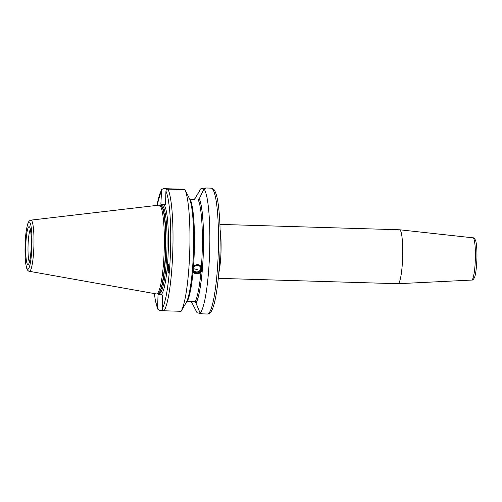<?xml version="1.0" encoding="UTF-8"?>
<svg xmlns="http://www.w3.org/2000/svg" width="502" height="502" viewBox="0 0 502 502"><rect width="100%" height="100%" fill="white"/><g stroke="black" fill="none" stroke-linecap="round" stroke-linejoin="round"><path stroke-width="0.75" d="M193.22 269.442A3.815 3.533 160.7 0 0 195.498 271.739A3.997 3.997 0 0 0 200.066 270.139A3.815 3.533 160.7 0 0 200.411 266.926M200.775 267.503A3.985 3.696 160.7 0 1 200.838 268.52A3.985 3.696 -19.3 0 1 193.295 270.12M201.12 269.336A3.985 3.696 160.7 0 0 196.715 265.539A3.985 3.696 160.7 0 0 193.232 269.097A3.985 3.696 -19.3 0 0 197.644 272.893A3.985 3.696 -19.3 0 0 201.12 269.336M201.346 269.411A4.185 3.878 -19.3 0 1 196.872 273.201A4.185 3.878 -19.3 0 1 193.063 269.166A4.185 3.878 160.7 0 1 197.531 265.376A4.185 3.878 160.7 0 1 201.346 269.411M201.748 269.423A4.6 4.261 -19.3 0 1 196.84 273.584A4.6 4.261 -19.3 0 1 192.655 269.154A4.6 4.261 -19.3 0 1 197.568 264.993A4.6 4.261 -19.3 0 1 201.748 269.423M192.492 270.948A4.995 4.631 160.7 0 0 197.819 273.741A4.995 4.631 160.7 0 0 202.099 269.292A4.995 4.631 160.7 0 0 201.911 267.629M192.53 268.514L193.502 266.411C196.32 263.958 198.955 264.039 201.409 266.65L202.293 269.863L200.938 272.247C198.07 274.563 195.435 274.481 193.025 272.015L192.373 270.327M186.882 301.219L195.121 301.683L196 303.07A54.153 7.819 -88.3 0 0 203.373 251.464A54.153 7.819 -88.3 0 0 199.281 198.685L198.315 200.028L190.032 200.003M189.957 199.796L194.048 199.589L195.146 198.259A54.153 7.819 -88.3 0 0 194.556 199.419M191.387 301.476A54.153 7.819 -88.3 0 0 191.871 302.65L190.44 301.181M194.989 198.98L195.146 198.459A53.965 7.787 -88.3 0 0 194.682 199.332M191.507 301.577A53.965 7.787 -88.3 0 0 191.877 302.449L191.77 301.953M196 303.07L200.11 313.047L202.375 313.857L207.332 314.007A62.963 9.086 -88.3 0 0 218.282 252.004A62.963 9.086 -88.3 0 0 211.097 188.143L206.14 187.993L204.013 188.89L199.281 198.685M204.013 188.89A62.963 9.086 -88.3 0 1 209.641 251.747A62.963 9.086 -88.3 0 1 200.11 313.047C203.994 314.202 203.009 314.095 197.142 312.74L191.871 302.65M158.958 293.614A45.224 6.526 -88.3 0 0 160.044 294.768L158.036 294.561L157.603 308.184L157.81 309.176L159.517 310.311L163.081 310.418M160.044 294.768L160.653 294.831A45.224 6.526 -88.3 0 0 168.277 250.322A45.224 6.526 91.7 0 0 163.495 204.54L165.503 204.747L165.93 191.124C166.093 189.863 166.777 189.198 167.975 189.116L184.912 189.624L189.63 198.93A54.153 7.819 91.7 0 1 193.483 251.169A54.153 7.819 91.7 0 1 186.38 302.292L181.172 311.158A62.963 9.086 91.7 0 1 181.09 311.296L164.148 310.788C162.955 310.638 162.322 309.929 162.24 308.661L162.667 295.038L160.653 294.831M180.456 189.486L180.281 189.147L163.338 188.639L161.6 189.612L160.872 204.27L165.516 204.408M201.045 188.589L195.146 198.259L200.091 189.875A62.963 9.086 -88.3 0 1 201.045 188.589L206.14 187.993M184.912 189.624A62.963 9.086 91.7 0 1 189.756 250.874A62.963 9.086 91.7 0 1 181.172 311.158M169.086 270.559L169.055 266.374L168.465 264.567L167.844 267.001L167.869 271.187L168.465 273L169.086 270.559M160.872 204.27L163.495 204.54M30.904 220.127L159.008 205.142A44.421 6.413 91.7 0 1 159.391 205.174A44.421 6.413 91.7 0 1 164.21 250.191A44.421 6.413 -88.3 0 1 156.737 293.915A44.421 6.413 -88.3 0 1 156.348 293.927L29.373 271.306A25.608 3.696 -88.3 0 0 33.904 246.099A25.608 3.696 -88.3 0 0 30.904 220.127C29.681 220.416 28.752 221.313 28.118 222.806C26.386 227.946 25.376 235.451 25.1 245.315C24.887 252.65 25.106 258.812 25.759 263.82L26.775 268.532C27.441 270.258 28.307 271.187 29.373 271.306M218.301 278.34L397.96 283.718A26.982 3.897 -88.3 0 0 398.004 283.718A26.982 3.897 -88.3 0 0 402.648 257.143A26.982 3.897 91.7 0 0 399.617 229.778A26.982 3.897 91.7 0 0 399.573 229.772L219.914 224.4M193.032 304.934L196.451 311.616A62.963 9.086 -88.3 0 0 197.142 312.74M168.728 264.799A4.098 2.661 -103.7 0 0 167.844 267.001A4.098 2.661 76.3 0 0 169.036 271.08M169.011 265.991A2.999 1.945 -103.7 0 0 169.136 269.856M169.168 268.501L168.735 268.005L169.136 267.378M168.735 268.005L169.155 267.899M197.23 269.361A3.997 1.393 -175.2 0 1 193.358 268.432M190.578 200.204A52.967 7.649 91.7 0 1 193.502 266.411M193.025 272.015A52.967 7.649 91.7 0 1 187.409 301.075M201.409 266.65A52.967 7.649 -88.3 0 0 198.315 200.028M195.121 301.683A52.967 7.649 -88.3 0 0 200.938 272.247M196.006 302.875A53.965 7.787 -88.3 0 0 202.293 269.863A53.965 7.787 -88.3 0 0 199.275 198.88M162.24 308.661A60.962 8.798 -88.3 0 0 170.542 250.554A60.962 8.798 -88.3 0 0 165.93 191.124M161.299 190.647A60.962 8.798 -88.3 0 0 157.019 205.374M154.378 293.576A60.962 8.798 -88.3 0 0 157.603 308.184M161.594 205.607A45.224 6.526 91.7 0 1 162.88 204.477M159.316 293.62L159.266 293.62A44.025 6.357 -88.3 0 0 166.921 250.272A44.025 6.357 91.7 0 0 161.901 205.619L161.945 205.619M161.901 205.619L160.765 205.582A44.025 6.357 91.7 0 1 165.785 250.234A44.025 6.357 -88.3 0 1 158.13 293.588L159.266 293.62M158.13 293.588L158.074 293.595A44.063 6.363 -88.3 0 0 165.484 250.228A44.063 6.363 91.7 0 0 160.703 205.575L159.391 205.174M25.119 245.321A23.632 3.414 -88.3 0 0 27.779 269.285A23.632 3.414 -88.3 0 0 31.927 246.018A23.632 3.414 -88.3 0 0 29.267 222.053A23.632 3.414 -88.3 0 0 25.119 245.321M29.16 262.916L29.718 260.626C30.509 256.999 31.017 252.104 31.237 245.949A18.988 2.742 -88.3 0 0 29.122 226.691A18.988 2.742 -88.3 0 0 25.79 245.39A18.988 2.742 -88.3 0 0 27.924 264.648A18.988 2.742 -88.3 0 0 31.256 245.949C31.406 239.623 31.199 234.572 30.609 230.807L30.189 228.485M30.321 229.37A16.986 2.454 -88.3 0 0 28.056 245.478A16.986 2.454 -88.3 0 0 29.342 262.044M472.966 237.822C473.794 237.578 474.672 238.5 475.601 240.583C476.373 242.253 477.214 249.983 476.9 259.283C476.417 268.94 475.62 274.996 474.497 277.468C473.436 279.501 472.501 280.367 471.704 280.066A21.134 3.05 -88.3 0 0 475.344 259.258A21.134 3.05 -88.3 0 0 472.966 237.822L399.617 229.778M220.083 229.684A26.982 3.897 91.7 0 1 221.005 251.709A26.982 3.897 91.7 0 1 218.784 273.075M167.975 189.116A62.963 9.086 91.7 0 1 172.807 250.642A62.963 9.086 91.7 0 1 164.148 310.788M158.074 293.595L156.737 293.915M471.704 280.066L398.004 283.718M211.097 188.143C213.074 188.514 214.423 189.662 215.132 191.582C216.544 194.607 217.661 199.457 218.489 206.134C220.014 218.703 220.51 234.001 219.989 252.035C219.399 269.561 218 284.37 215.791 296.469C214.567 303.089 213.155 307.87 211.568 310.813C210.74 312.69 209.328 313.756 207.332 314.007M161.6 189.612L156.975 205.381M154.334 293.563L155.4 300.729L157.81 309.176"/></g></svg>
